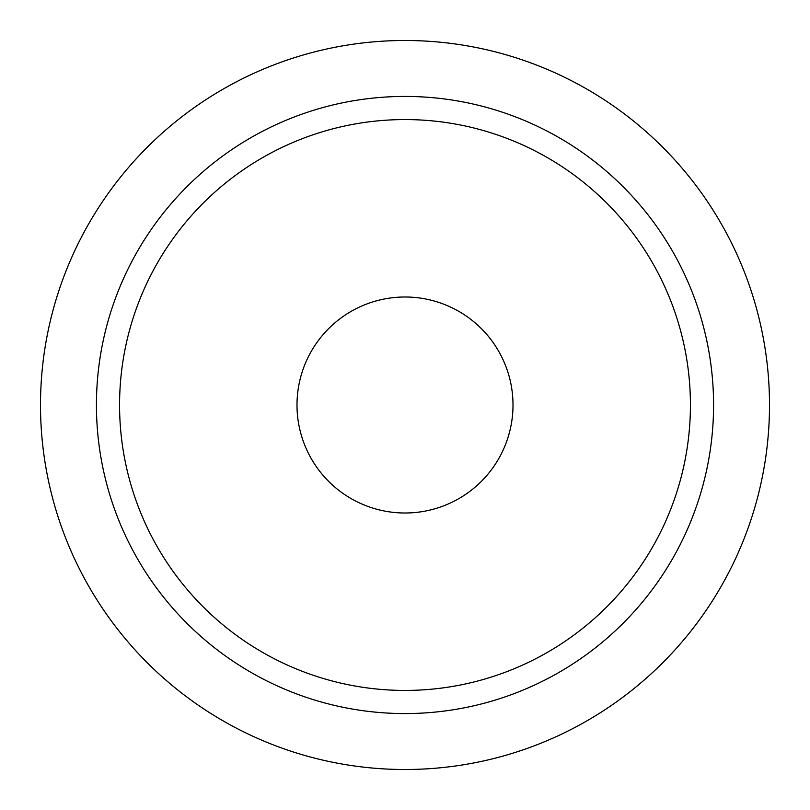 <?xml version="1.0" encoding="UTF-8"?>
<svg xmlns="http://www.w3.org/2000/svg" width="810" height="810" viewBox="0 0 810 810"><rect width="100%" height="100%" fill="white"/><g stroke="black" fill="none" stroke-linecap="round" stroke-linejoin="round"><path stroke-width="1.21" d="M769.5 405A364.5 364.5 0 0 1 222.75 720.667A364.5 364.5 0 0 1 222.75 89.333A364.5 364.5 0 0 1 769.5 405M513.003 405A108.003 108.003 0 0 1 351.003 498.535A108.003 108.003 0 0 1 351.003 311.465A108.003 108.003 0 0 1 513.003 405M690.424 405A285.424 285.424 0 0 1 262.288 652.192A285.424 285.424 0 0 1 262.288 157.808A285.424 285.424 0 0 1 690.424 405M713.569 405A308.57 308.57 0 0 1 250.715 672.229A308.57 308.57 0 0 1 250.715 137.771A308.57 308.57 0 0 1 713.569 405"/></g></svg>
